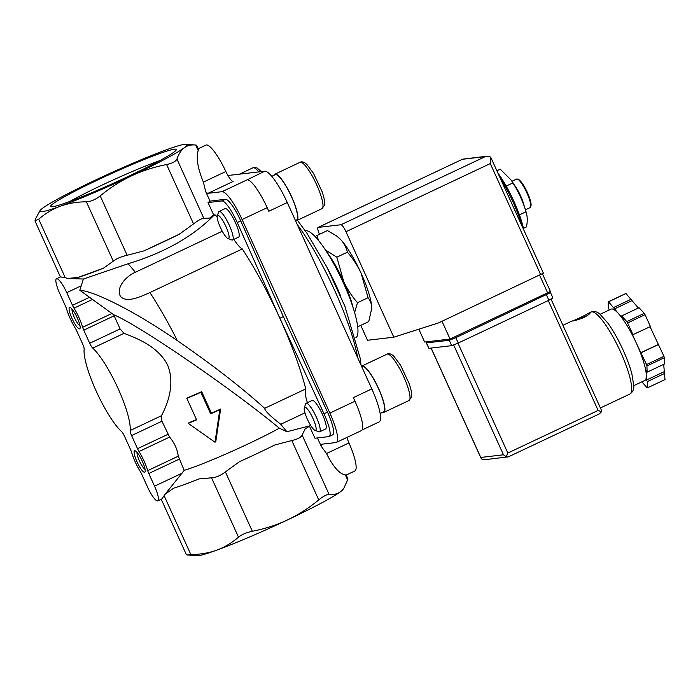 <?xml version="1.0" encoding="UTF-8"?>
<svg xmlns="http://www.w3.org/2000/svg" width="700" height="700" viewBox="0 0 700 700"><rect width="100%" height="100%" fill="white"/><g stroke="black" fill="none" stroke-linecap="round" stroke-linejoin="round"><path stroke-width="1.05" d="M222.268 231.236L135.327 272.274A126.245 26.828 -115.3 0 0 128.021 263.769C164.185 252.805 192.763 236.714 213.754 215.495L215.093 214.865L213.692 215.031L208.04 202.571L221.918 200.952A23.669 5.031 64.7 0 1 237.248 222.53L279.877 318.255L324.004 413.796A23.669 5.031 64.7 0 1 329.166 436.502A23.669 5.031 64.7 0 1 328.816 436.608L314.939 438.226L309.47 426.178M217.166 216.834A126.245 26.828 -115.3 0 0 215.093 214.865M72.502 305.322L66.754 292.652A15.785 3.351 64.7 0 0 56.508 278.784A15.785 3.351 64.7 0 0 59.736 293.466L65.485 306.136A5.915 1.26 64.7 0 1 66.587 309.033A19.723 4.191 64.7 0 0 75.25 328.125A5.915 1.26 64.7 0 1 76.755 330.969L82.705 344.094A5.915 1.26 64.7 0 1 84.149 349.134A49.315 10.482 64.7 0 0 96.189 391.108A49.315 10.482 64.7 0 0 121.529 431.533A5.915 1.26 64.7 0 1 124.565 436.38L130.524 449.505A5.915 1.26 64.7 0 1 131.617 452.392A19.723 4.191 64.7 0 0 140.28 471.494A5.915 1.26 64.7 0 1 141.785 474.329L147.534 487.008A15.785 3.351 64.7 0 0 157.771 500.867A15.785 3.351 64.7 0 0 154.543 486.185L148.794 473.515A5.915 1.26 64.7 0 1 147.7 470.627A19.723 4.191 64.7 0 0 139.029 451.526A5.915 1.26 64.7 0 1 137.532 448.683L131.582 435.558A5.915 1.26 64.7 0 1 130.13 430.526A49.315 10.482 64.7 0 0 118.099 388.544A49.315 10.482 64.7 0 0 92.759 348.127A5.915 1.26 64.7 0 1 89.714 343.271L83.764 330.155A5.915 1.26 64.7 0 1 82.67 327.267A19.723 4.191 64.7 0 0 73.999 308.166A5.915 1.26 64.7 0 1 72.502 305.322L89.521 297.281L79.809 290.255C93.975 291.139 133.796 310.608 177.336 340.629C212.739 365.102 241.85 387.669 264.652 408.328L305.777 388.911A126.245 26.828 -115.3 0 0 242.287 248.955L149.914 292.565C140.56 296.669 126.788 303.371 120.479 296.398C115.631 287.805 125.939 276.29 135.327 272.274M128.021 263.769L83.396 279.029L79.809 290.255M304.946 412.851L280.752 424.279L286.904 431.734L310.686 425.609A126.245 26.828 -115.3 0 0 310.704 425.486M358.164 326.594L368.743 321.598L371.822 308.044C371.613 304.027 370.352 300.589 368.06 297.71L361.156 273.332C357.525 265.606 352.949 258.554 347.41 252.193C346.334 247.625 344.146 243.477 340.848 239.759L336.683 236.023L327.442 230.554L316.864 235.55L318.535 240.45M371.805 309.584A43.4 9.223 -115.3 0 0 371.822 309.33A43.4 9.223 -115.3 0 0 371.822 308.044A43.4 9.223 -115.3 0 0 361.156 273.332A43.4 9.223 -115.3 0 0 340.848 239.759A43.4 9.223 -115.3 0 0 337.496 236.626L336.691 236.014M523.74 229.793A43.4 9.223 -115.3 0 0 498.155 173.39M522.043 226.056A47.346 10.062 -115.3 0 0 500.377 178.299M523.434 228.349L526.452 226.922C527.634 221.252 527.485 216.204 526.015 211.776C523.031 201.653 518.665 192.028 512.925 182.91L511.201 180.145L500.264 169.19L496.956 170.756M511.201 180.136L512.216 181.65A26.233 5.574 -115.3 0 1 525.306 209.37L526.155 212.214L526.015 211.776L519.418 214.891M506.188 186.095L512.925 182.91M525.438 209.808L530.119 207.594A15.785 3.351 -115.3 0 0 530.617 206.946L530.95 205.931A14.989 3.185 -115.3 0 0 526.96 191.634A14.989 3.185 -115.3 0 0 518.464 179.471L517.466 179.086A15.785 3.351 -115.3 0 0 516.644 179.051L511.963 181.265M530.617 206.946A15.785 3.351 -115.3 0 0 526.418 191.896A15.785 3.351 -115.3 0 0 517.466 179.086M524.064 205.572A15.785 3.351 -115.3 0 0 514.36 185.019M325.456 249.979L336.831 257.189L343.726 281.566C347.358 289.293 351.942 296.345 357.481 302.706L368.06 297.71M357.481 302.706L354.611 312.664M336.831 257.189L347.41 252.193M210.648 413.822A67.069 4.681 155.6 0 0 219.791 409.727L215.014 442.243L188.23 423.36A67.069 4.681 155.6 0 0 196.612 419.886L186.856 398.387L187.644 397.731A63.123 4.401 155.6 0 0 201.679 391.668L211.435 413.175L210.648 413.822L200.891 392.324A67.069 4.681 155.6 0 1 186.856 398.387M139.029 451.526L169.601 437.089C174.431 442.838 177.319 449.207 178.273 456.19L184.214 470.347L165.27 494.06L173.74 488.154A83.3 5.81 -24.4 0 0 199.054 478.931L211.566 477.802C216.002 477.531 220.605 475.562 225.4 471.896L239.636 461.597A83.3 5.81 -24.4 0 0 274.908 444.946L291.812 440.545C297.561 439.241 301 437.404 302.137 435.041L305.2 428.82A83.3 5.81 -24.4 0 0 309.356 426.239M169.601 437.089L161.936 421.225L161.411 415.756C166.819 405.842 175.63 384.615 167.65 365.164C158.305 346.325 135.914 337.873 124.031 333.358L120.076 328.947L113.697 314.764L89.521 297.281M200.891 392.324L201.679 391.668M188.23 423.36L189.044 422.686A63.123 4.401 155.6 0 0 196.49 419.624M215.014 442.243L215.801 441.586L220.605 409.045A63.123 4.401 155.6 0 1 211.435 413.175M219.791 409.727L220.605 409.045M165.27 494.06L161.814 498.96L157.771 500.867M190.829 554.531L187.32 554.942L196.718 555.817A80.876 5.644 155.6 0 0 216.633 550.2C208.548 553.061 199.946 554.505 190.829 554.531L164.29 496.037M161.227 499.231L186.428 554.785L187.32 554.942M287.507 519.934A80.876 5.644 155.6 0 1 216.633 550.2C224.63 547.199 231.919 542.85 238.499 537.163C241.859 534.485 246.47 532.516 252.324 531.256C264.469 528.946 276.194 525.175 287.507 519.934C298.655 514.579 309.067 507.903 318.745 499.905C323.418 496.186 326.856 494.358 329.07 494.41C333.436 494.935 337.216 494.051 340.419 491.767A80.876 5.644 155.6 0 1 287.507 519.934M221.918 200.952L225.409 199.308L210.009 201.101L205.713 191.634L203.385 182.114C197.715 168.289 195.982 157.78 198.196 150.579L198.398 149.214L196.577 145.215L195.694 145.058C191.319 144.541 187.539 145.425 184.345 147.7C181.213 150.141 178.745 153.921 176.942 159.049C175.849 161.455 172.401 163.293 166.617 164.544C154.376 166.898 142.651 170.669 131.434 175.866C120.199 181.274 109.786 187.959 100.205 195.904C95.462 199.614 90.851 201.582 86.371 201.81C77.236 201.845 68.626 203.289 60.559 206.133C52.544 209.143 45.255 213.491 38.701 219.17L35.009 220.964L35.192 219.581L40.075 210.508A80.876 5.644 155.6 0 1 42.595 208.232A80.876 5.644 155.6 0 1 95.498 180.066A80.876 5.644 155.6 0 1 166.373 149.8A80.876 5.644 155.6 0 1 186.296 144.183A80.876 5.644 155.6 0 1 184.345 147.7A80.876 5.644 155.6 0 1 131.434 175.866A80.876 5.644 155.6 0 1 60.559 206.133A80.876 5.644 155.6 0 1 40.075 210.508M56.508 278.784L60.541 276.885L65.231 277.664L38.701 219.17M79.502 328.895A11.839 2.511 -115.3 0 0 80.054 328.361A11.839 2.511 -115.3 0 0 76.904 317.074A11.839 2.511 -115.3 0 0 70.192 307.466A11.839 2.511 -115.3 0 0 71.645 317.66A11.839 2.511 -115.3 0 0 79.502 328.895M144.532 472.264A11.839 2.511 -115.3 0 0 145.084 471.721A11.839 2.511 -115.3 0 0 141.934 460.434A11.839 2.511 -115.3 0 0 135.222 450.826A11.839 2.511 -115.3 0 0 136.675 461.02A11.839 2.511 -115.3 0 0 144.532 472.264M113.697 314.764C138.093 324.564 231.586 388.588 279.335 428.19A63.123 4.401 155.6 0 1 184.214 470.347M264.652 408.328C264.81 410.725 270.174 416.036 280.752 424.279M279.335 428.19L286.904 431.734M65.231 277.664L67.471 278.469L78.146 277.41A83.3 5.81 -24.4 0 0 103.451 268.188L113.295 261.17C116.664 258.554 121.275 256.585 127.129 255.264L144.043 250.854A83.3 5.81 -24.4 0 0 179.305 234.211L193.55 223.904C198.222 220.264 201.67 218.426 203.875 218.409L209.606 218.076L213.692 215.031M78.146 277.41L103.451 268.188M144.043 250.854L179.305 234.211M343.901 488.154L342.939 489.492A80.876 5.644 155.6 0 1 340.419 491.767L343.901 488.145L348.005 479.036M98.149 179.751A68.968 4.812 155.6 0 1 176.26 149.852A68.968 4.812 155.6 0 1 119.989 180.276A68.968 4.812 155.6 0 1 52.526 206.736A68.968 4.812 155.6 0 1 50.951 206.692A68.968 4.812 155.6 0 1 98.149 179.751M67.471 278.469L83.396 279.029M219.074 211.435L225.111 208.582A15.785 3.351 64.7 0 1 225.348 208.521A15.785 3.351 64.7 0 1 235.121 221.935A15.785 3.351 64.7 0 1 238.586 237.125L232.549 239.977A15.785 3.351 -115.3 0 0 228.848 224.28A15.785 3.351 -115.3 0 0 219.074 211.435A15.785 3.351 -115.3 0 0 218.575 212.091L217.289 215.968A12.758 2.712 -115.3 0 0 220.684 228.13A12.758 2.712 -115.3 0 0 227.92 238.481A12.758 2.712 -115.3 0 0 228.392 238.56A12.758 2.712 -115.3 0 0 225.181 224.963A12.758 2.712 -115.3 0 0 217.289 215.968M306.101 403.287L312.139 400.435A15.785 3.351 64.7 0 1 312.375 400.365A15.785 3.351 64.7 0 1 322.149 413.779A15.785 3.351 64.7 0 1 325.614 428.969L319.576 431.821A15.785 3.351 -115.3 0 0 315.866 416.124A15.785 3.351 -115.3 0 0 306.101 403.287A15.785 3.351 -115.3 0 0 305.602 403.935L304.316 407.811A12.758 2.712 -115.3 0 0 307.711 419.974A12.758 2.712 -115.3 0 0 314.947 430.325A12.758 2.712 -115.3 0 0 315.42 430.404A12.758 2.712 -115.3 0 0 312.209 416.815A12.758 2.712 -115.3 0 0 304.316 407.811M233.835 239.374A29.593 6.291 -115.3 0 0 242.287 248.955M305.777 388.911A29.593 6.291 -115.3 0 0 307.379 402.684M209.606 218.076A83.3 5.81 -24.4 0 0 213.754 215.495M198.196 150.579L195.694 145.058L186.296 144.183M317.433 437.929L321.204 446.233L326.506 453.521C333.069 466.681 339.342 473.812 345.319 474.906L346.194 475.037L348.014 479.036M346.929 437.43A11.839 2.511 64.7 0 0 348.967 442.925A31.561 6.711 64.7 0 1 354.839 470.977L346.203 475.055M279.877 318.255L283.369 316.61L327.495 412.151A23.669 5.031 64.7 0 1 332.658 434.858L329.166 436.502M225.409 199.308A23.669 5.031 64.7 0 1 240.73 220.885L283.369 316.61M210.009 201.101L208.04 202.571M198.188 148.759L205.957 145.093A31.561 6.711 64.7 0 1 225.846 171.509L203.385 182.114M321.204 446.233A11.839 2.511 64.7 0 1 321.659 444.246A11.839 2.511 64.7 0 1 321.834 444.203L335.869 442.566A31.561 6.711 64.7 0 0 336.332 442.426A31.561 6.711 64.7 0 0 329.875 413.07L242.078 219.529A31.561 6.711 64.7 0 0 222.066 191.678L208.031 193.314A11.839 2.511 64.7 0 1 205.713 191.634M227.911 175.508L264.766 171.211A35.508 7.542 64.7 0 1 287.28 202.545L371.822 388.911L353.351 397.635L354.97 401.223A31.561 6.711 64.7 0 1 361.436 430.579L336.332 442.426M264.766 171.211L247.161 179.83A31.561 6.711 64.7 0 1 267.181 207.681L268.809 211.269L287.28 202.545M208.031 193.314L233.126 181.466A11.839 2.511 64.7 0 1 225.846 171.509M371.822 388.911A35.508 7.542 64.7 0 1 379.094 421.942L362.11 429.957M355.819 337.846A59.176 12.574 -115.3 0 0 341.626 279.134A59.176 12.574 -115.3 0 0 305.314 230.86M353.106 307.755A43.4 9.223 -115.3 0 0 343.726 281.566A43.4 9.223 -115.3 0 0 326.821 252.07M380.135 413.481L383.609 411.845A25.051 5.32 -115.3 0 0 377.729 386.925A25.051 5.32 -115.3 0 0 362.215 366.537L361.769 366.748M382.559 412.344A25.646 5.451 -115.3 0 0 383.477 412.493A25.646 5.451 -115.3 0 0 383.863 412.379A25.646 5.451 -115.3 0 0 377.842 386.864A25.646 5.451 -115.3 0 0 361.961 366.004A25.646 5.451 -115.3 0 0 361.567 366.31M314.947 430.325L318.754 431.795A15.785 3.351 -115.3 0 0 319.34 431.891A15.785 3.351 -115.3 0 0 319.576 431.821M295.444 220.535L296.581 220.001A25.051 5.32 -115.3 0 0 290.701 195.072A25.051 5.32 -115.3 0 0 275.196 174.694L271.766 176.312M295.531 220.5A25.646 5.451 -115.3 0 0 296.459 220.64A25.646 5.451 -115.3 0 0 296.835 220.535A25.646 5.451 -115.3 0 0 290.815 195.02A25.646 5.451 -115.3 0 0 274.942 174.16A25.646 5.451 -115.3 0 0 274.137 175.192M227.92 238.481L231.726 239.951A15.785 3.351 -115.3 0 0 232.312 240.047A15.785 3.351 -115.3 0 0 232.549 239.977M137.06 452.392A9.695 2.065 -115.3 0 0 139.685 461.492A9.695 2.065 -115.3 0 0 145.04 469.306M72.03 309.033A9.695 2.065 -115.3 0 0 74.646 318.132A9.695 2.065 -115.3 0 0 80.01 325.946M159.845 160.615A62.877 4.384 -24.4 0 0 69.869 201.434M418.836 329.192L424.655 342.029L450.074 339.062L550.401 291.454L542.404 273.822M340.961 224.744A7.893 1.68 64.7 0 1 345.966 231.709L393.811 337.19L438.55 322.901L543.41 273.149L490.656 157.071L486.841 156.222L485.293 156.607L340.961 224.744L318.176 227.404A7.893 1.68 64.7 0 0 318.062 227.439A7.893 1.68 64.7 0 0 319.471 234.316M360.762 325.369L367.517 340.261L393.811 337.19M486.561 156.266L462.735 159.136L318.176 227.404M490.656 157.071L490.289 163.572L540.689 274.68M450.074 339.062L442.006 321.274M583.747 317.581C588.017 315.28 590.135 313.696 590.109 312.83L588.665 313.171C585.034 315.464 572.95 321.169 572.224 320.933L572.163 320.976C573.274 321.178 577.141 320.049 583.747 317.581M663.688 364.359L665 379.575L647.57 387.8A47.346 10.062 64.7 0 1 647.185 387.844L641.874 381.841M609.289 309.969L608.352 308.07L608.178 301.84L625.608 293.615A47.346 10.062 64.7 0 1 625.984 293.571L638.374 308.044M600.093 314.309L611.03 309.146A39.454 8.383 64.7 0 1 618.17 313.267L622.108 317.529L621.617 315.954L639.048 307.72L644.254 313.364A47.346 10.062 64.7 0 1 645.059 314.694L650.44 326.559L632.572 334.836L636.633 343.796A39.454 8.383 64.7 0 1 646.336 375.349L646.468 380.047L647.395 381.579L647.57 387.8M650.064 326.743L663.95 356.344A47.346 10.062 64.7 0 1 664.37 357.717L664.554 363.947L647.124 372.172L646.196 370.65L646.336 375.349A39.454 8.383 64.7 0 1 644.718 380.502L633.78 385.656M608.178 301.84A47.346 10.062 64.7 0 1 608.554 301.796L618.17 313.267A39.454 8.383 64.7 0 1 636.633 343.796L646.52 364.569A47.346 10.062 64.7 0 1 646.94 365.951L664.37 357.717M646.52 364.569L663.95 356.344M621.617 315.954L626.824 321.589A47.346 10.062 64.7 0 1 627.629 322.928L645.059 314.694M626.824 321.589L644.254 313.364M608.554 301.796L625.984 293.571M646.94 365.951L647.124 372.172M627.629 322.928L633.01 334.784M548.275 300.536L598.124 410.428L601.484 411.828L599.183 413.98L508.392 456.838L484.444 459.751L482.326 459.567L481.014 458.194L480.769 457.45L503.475 454.799L506.266 456.776L507.832 453.049L457.984 343.158M601.484 411.828L601.186 409.658L551.066 299.171M507.692 457.039L506.266 456.776M613.76 307.44L631.19 299.206M614.241 309.015L631.671 300.781M640.701 352.756L658.131 344.531M641.139 352.704L658.569 344.479M646.468 380.047L663.898 371.822M647.395 381.579L664.825 373.345M547.986 292.836L550.506 292.591L552.947 297.964L548.87 300.256L458.229 343.044L451.684 345.669L428.899 348.329L426.3 342.93L428.435 341.591M550.506 292.591L455.796 337.671L449.251 340.287L426.3 342.93M587.151 315.674A9.861 0.691 -24.4 0 0 578.104 319.681M177.336 340.629A126.245 26.828 -115.3 0 0 149.914 292.565M147.7 470.627L178.273 456.19M137.532 448.683L167.886 434.35M131.582 435.558L161.936 421.225M130.13 430.526L161.411 415.756M92.759 348.127L124.031 333.358M89.714 343.271L120.076 328.947M83.764 330.155L114.117 315.822M73.999 308.166L92.636 299.364M82.67 327.267L112.026 313.408M148.794 473.515L179.156 459.183M66.754 292.652L81.007 285.915M291.812 440.545L318.745 499.905M225.4 471.896L252.324 531.256M211.566 477.802L238.499 537.163M154.543 486.185L182.166 473.148M113.295 261.17L86.371 201.81M127.129 255.264L100.205 195.904M193.55 223.904L166.617 164.544M302.137 435.041L329.07 494.41M203.875 218.409L176.942 159.049M345.319 474.906L347.812 480.419M348.967 442.925L326.506 453.521M324.004 413.796L327.495 412.151M237.248 222.53L240.73 220.885M354.97 401.223L329.875 413.07M267.181 207.681L242.078 219.529M247.161 179.83L222.066 191.678M357.691 357.752A99.803 21.21 -115.3 0 0 297.273 224.56M340.646 296.056A59.176 12.574 -115.3 0 0 327.933 269.132M383.863 412.379L408.957 400.531A25.646 5.451 -115.3 0 0 402.938 375.016A25.646 5.451 -115.3 0 0 387.065 354.156L361.961 366.004M296.835 220.535L321.939 208.688A25.646 5.451 -115.3 0 0 315.919 183.173A25.646 5.451 -115.3 0 0 300.037 162.304L274.942 174.16M258.808 171.903A25.646 5.451 -115.3 0 0 252.936 167.808L239.479 174.16M490.289 163.572L345.966 231.709M485.293 156.607L462.499 159.268M547.689 292.985L539.613 275.188M620.524 351.873A45.369 9.643 64.7 0 1 629.808 394.082C632.747 392.149 634.069 389.349 633.78 385.7L631.864 373.791C629.965 366.686 627.086 358.873 623.236 350.35C618.415 339.789 613.349 330.785 608.046 323.33L600.066 314.283C597.433 311.745 594.431 310.984 591.071 312.025A45.369 9.643 64.7 0 1 620.524 351.873M503.475 454.799L453.679 345.021M480.769 457.45L431.156 348.066M598.124 410.428L507.832 453.049M449.251 340.287L451.684 345.669M426.457 342.947L428.899 348.329M546.429 294.875L548.87 300.256M455.796 337.671L458.229 343.044M60.401 276.955L35 220.964M360.981 365.006L360.421 359.039L344.873 306.224L326.961 267.251L306.801 233.021L297.421 220.255M408.957 400.531L411.477 397.18C411.836 395.973 412.265 392.971 409.159 383.582L400.505 365.146L393.925 356.317C391.195 353.85 388.911 353.132 387.065 354.156M321.939 208.688L324.45 205.336C324.809 204.129 325.238 201.127 322.131 191.739L313.477 173.303L306.898 164.474C304.176 162.006 301.884 161.28 300.037 162.304M261.336 171.605L257.145 168.009L254.896 167.405L252.936 167.808M462.735 159.136L318.062 227.439M600.416 407.951L629.808 394.082M562.923 325.308L572.215 320.924M588.656 313.162L591.071 312.025M481.014 458.194L431.06 348.075M599.183 413.98L508.392 456.838"/></g></svg>
